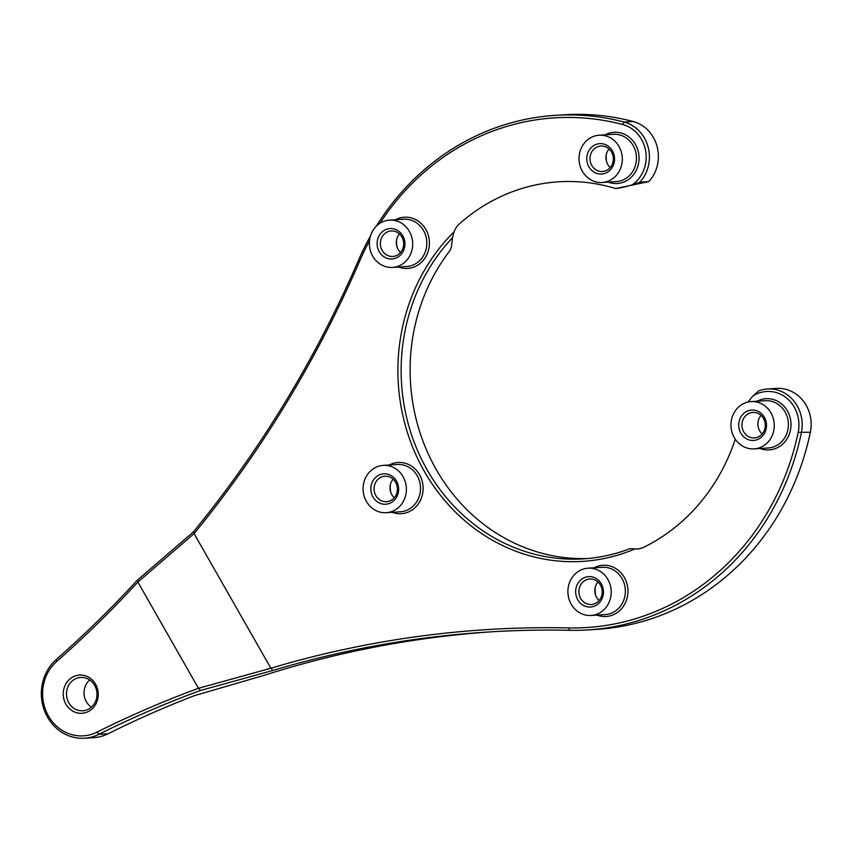 <?xml version="1.0" encoding="UTF-8"?>
<svg xmlns="http://www.w3.org/2000/svg" width="853" height="853" viewBox="0 0 853 853"><rect width="100%" height="100%" fill="white"/><g stroke="black" fill="none" stroke-linecap="round" stroke-linejoin="round"><path stroke-width="1.28" d="M369.509 240.823A255.346 233.274 -93.6 0 0 359.593 261.242A1156.433 1056.462 86.4 0 1 194.079 533.605L270.881 668.24A1156.433 1056.462 86.4 0 1 568.727 627.915A255.346 233.274 -93.6 0 0 694.832 590.361A255.346 233.274 -93.6 0 0 798.195 432.3A33.15 30.281 -93.6 0 0 786.349 397.882A33.15 30.281 -93.6 0 0 752.879 396.091L758.797 390.813A35.602 32.521 86.4 0 1 767.423 388.968A35.602 32.521 86.4 0 1 801.383 432.812A257.809 235.513 86.4 0 1 697.018 592.398A257.809 235.513 86.4 0 1 587.877 629.93A257.809 235.513 86.4 0 1 569.708 630.303A1153.981 1054.212 -93.6 0 0 488.406 631.988A1153.981 1054.212 -93.6 0 0 272.512 670.543L200.188 690.567A1153.981 1054.212 -93.6 0 0 98.852 734.337A44.196 40.379 86.4 0 1 84.511 738.229A44.196 40.379 86.4 0 1 44.175 709.888A44.196 40.379 86.4 0 1 56.202 659.561A1153.981 1054.212 -93.6 0 0 137.269 580.253L193.418 531.877A1153.981 1054.212 -93.6 0 0 358.559 260.112A257.809 235.513 86.4 0 1 370.479 236.025M582.151 578.846A15.226 13.904 86.4 0 1 601.333 583.879A15.226 13.904 86.4 0 1 596.951 604.798A15.226 13.904 86.4 0 1 577.769 599.776A15.226 13.904 86.4 0 1 582.151 578.846M596.759 602.644A12.763 11.665 -93.6 0 0 601.642 587.952A12.763 11.665 -93.6 0 0 589.743 579.027A12.763 11.665 -93.6 0 0 584.337 580.882A12.763 11.665 -93.6 0 0 579.454 595.575A12.763 11.665 -93.6 0 0 591.353 604.51A12.763 11.665 -93.6 0 0 596.759 602.644M745.213 412.266A15.226 13.904 86.4 0 1 764.395 417.288A15.226 13.904 86.4 0 1 760.012 438.218A15.226 13.904 86.4 0 1 740.83 433.185A15.226 13.904 86.4 0 1 745.213 412.266M759.82 436.064A12.763 11.665 -93.6 0 0 764.704 421.361A12.763 11.665 -93.6 0 0 752.804 412.436A12.763 11.665 -93.6 0 0 747.399 414.291A12.763 11.665 -93.6 0 0 742.515 428.995A12.763 11.665 -93.6 0 0 754.415 437.92A12.763 11.665 -93.6 0 0 759.82 436.064M377.325 476.059A15.226 13.904 86.4 0 1 396.506 481.081A15.226 13.904 86.4 0 1 392.135 502.012A15.226 13.904 86.4 0 1 372.953 496.979A15.226 13.904 86.4 0 1 377.325 476.059M391.932 499.858A12.763 11.665 -93.6 0 0 396.826 485.154A12.763 11.665 -93.6 0 0 384.927 476.23A12.763 11.665 -93.6 0 0 379.521 478.085A12.763 11.665 -93.6 0 0 374.638 492.789A12.763 11.665 -93.6 0 0 386.526 501.713A12.763 11.665 -93.6 0 0 391.932 499.858M383.626 230.79A15.226 13.904 86.4 0 1 402.808 235.823A15.226 13.904 86.4 0 1 398.426 256.742A15.226 13.904 86.4 0 1 379.244 251.72A15.226 13.904 86.4 0 1 383.626 230.79M398.234 254.589A12.763 11.665 -93.6 0 0 403.117 239.896A12.763 11.665 -93.6 0 0 391.218 230.96A12.763 11.665 -93.6 0 0 385.812 232.826A12.763 11.665 -93.6 0 0 380.928 247.519A12.763 11.665 -93.6 0 0 392.828 256.454A12.763 11.665 -93.6 0 0 398.234 254.589M593.261 145.874A15.226 13.904 86.4 0 1 612.443 150.896A15.226 13.904 86.4 0 1 608.072 171.826A15.226 13.904 86.4 0 1 588.89 166.793A15.226 13.904 86.4 0 1 593.261 145.874M607.869 169.672A12.763 11.665 -93.6 0 0 612.753 154.969A12.763 11.665 -93.6 0 0 600.864 146.044A12.763 11.665 -93.6 0 0 595.458 147.9A12.763 11.665 -93.6 0 0 590.564 162.603A12.763 11.665 -93.6 0 0 602.463 171.528A12.763 11.665 -93.6 0 0 607.869 169.672M71.428 677.858A19.15 17.497 86.4 0 1 95.557 684.181A19.15 17.497 86.4 0 1 90.045 710.506A19.15 17.497 86.4 0 1 65.916 704.183A19.15 17.497 86.4 0 1 71.428 677.858M89.853 708.353A16.697 15.247 -93.6 0 0 96.24 689.128A16.697 15.247 -93.6 0 0 80.683 677.453A16.697 15.247 -93.6 0 0 73.614 679.884A16.697 15.247 -93.6 0 0 67.227 699.108A16.697 15.247 -93.6 0 0 82.784 710.784A16.697 15.247 -93.6 0 0 89.853 708.353M648.728 181.636L648.824 181.572A35.602 32.521 -93.6 0 0 657.13 146.652A35.602 32.521 -93.6 0 0 633.097 121.489A257.809 235.513 -93.6 0 0 564.441 114.771L555.474 115.336A257.809 235.513 86.4 0 1 624.129 122.054A35.602 32.521 86.4 0 1 648.163 147.26A35.602 32.521 86.4 0 1 639.803 182.201L648.728 181.636L615.685 188.513A191.264 174.726 -93.6 0 0 459.383 223.891A19.822 18.105 -93.6 0 0 454.073 231.792L452.538 237.688A186.604 170.472 -93.6 0 0 416.04 446.951A186.604 170.472 -93.6 0 0 583.399 558.864A186.604 170.472 -93.6 0 0 629.919 548.671L634.963 548.916A189.057 172.711 86.4 0 1 424.378 471.421A189.057 172.711 86.4 0 1 454.073 231.792M379.5 223.571A23.692 21.645 -93.6 0 0 370.437 250.846A23.692 21.645 -93.6 0 0 392.519 267.416A23.692 21.645 -93.6 0 0 402.541 263.972A23.692 21.645 -93.6 0 0 411.615 236.686A23.692 21.645 -93.6 0 0 389.533 220.127A23.692 21.645 -93.6 0 0 379.5 223.571M589.146 138.644A23.692 21.645 -93.6 0 0 580.083 165.93A23.692 21.645 -93.6 0 0 602.154 182.489A23.692 21.645 -93.6 0 0 612.187 179.045A23.692 21.645 -93.6 0 0 621.251 151.77A23.692 21.645 -93.6 0 0 599.179 135.2A23.692 21.645 -93.6 0 0 589.146 138.644M373.209 468.841A23.692 21.645 -93.6 0 0 364.146 496.115A23.692 21.645 -93.6 0 0 386.217 512.685A23.692 21.645 -93.6 0 0 396.25 509.23A23.692 21.645 -93.6 0 0 405.324 481.956A23.692 21.645 -93.6 0 0 383.242 465.386A23.692 21.645 -93.6 0 0 373.209 468.841M741.097 405.036A23.692 21.645 -93.6 0 0 732.023 432.322A23.692 21.645 -93.6 0 0 754.105 448.881A23.692 21.645 -93.6 0 0 764.128 445.437A23.692 21.645 -93.6 0 0 773.202 418.162A23.692 21.645 -93.6 0 0 751.12 401.592A23.692 21.645 -93.6 0 0 741.097 405.036M578.035 571.627A23.692 21.645 -93.6 0 0 568.962 598.902A23.692 21.645 -93.6 0 0 591.044 615.471A23.692 21.645 -93.6 0 0 601.077 612.027A23.692 21.645 -93.6 0 0 610.14 584.742A23.692 21.645 -93.6 0 0 588.069 568.183A23.692 21.645 -93.6 0 0 578.035 571.627M634.963 548.916A19.822 18.105 86.4 0 0 643.823 547.253A191.264 174.726 -93.6 0 0 663.677 535.737A191.264 174.726 -93.6 0 0 735.254 439.178M376.226 226.301A257.809 235.513 86.4 0 1 446.322 152.868A257.809 235.513 86.4 0 1 555.474 115.336M587.877 558.523A186.604 170.472 86.4 0 1 427.652 452.57A186.604 170.472 86.4 0 1 450 250.558L451.344 247.242L452.538 237.688M587.877 629.93L596.844 629.365A257.809 235.513 -93.6 0 0 810.35 432.247A35.602 32.521 -93.6 0 0 776.39 388.403L767.423 388.968M748.092 402.019A98.212 89.725 86.4 0 1 752.879 396.091M639.803 182.201L632.329 184.749A98.212 89.725 86.4 0 1 615.685 188.513M84.511 738.229L93.777 737.642A44.196 40.379 -93.6 0 0 108.128 733.761A1153.981 1054.212 86.4 0 1 194.441 695.643L264.622 675.181A1153.981 1054.212 86.4 0 1 492.895 631.71M198.472 688.296L137.877 582.055A1156.433 1056.462 86.4 0 1 56.629 661.544A41.744 38.129 -93.6 0 0 48.44 715.976A41.744 38.129 -93.6 0 0 96.911 732.173A1156.433 1056.462 86.4 0 1 198.472 688.296L270.881 668.24M632.329 184.749A33.15 30.281 -93.6 0 0 645.721 151.333A33.15 30.281 -93.6 0 0 622.626 124.495A255.346 233.274 -93.6 0 0 379.916 223.305M194.079 533.605L137.877 582.055M91.356 707.18A16.697 15.247 86.4 0 1 89.65 679.948M610.226 167.561A12.763 11.665 86.4 0 1 609.053 148.998M606.835 162.55A22.093 20.184 86.4 0 1 606.323 154.404M400.579 252.488A12.763 11.665 86.4 0 1 399.407 233.925M397.199 247.466A22.093 20.184 86.4 0 1 396.688 239.32M394.289 497.757A12.763 11.665 86.4 0 1 393.116 479.183M390.898 492.735A22.093 20.184 86.4 0 1 390.386 484.589M599.105 600.544A12.763 11.665 86.4 0 1 597.942 581.981M595.725 595.533A22.093 20.184 86.4 0 1 595.213 587.386M762.166 433.953A12.763 11.665 86.4 0 1 761.004 415.39M272.512 670.543L271.51 668.347M200.188 690.567L199.229 688.382M137.269 580.253L138.197 581.394M193.418 531.877L194.335 533.04M810.35 432.247L798.195 432.3M757.101 401.219A25.654 23.436 86.4 0 1 788.012 411.988A25.654 23.436 86.4 0 1 780.037 446.172A25.654 23.436 86.4 0 1 760.076 448.507M754.105 448.881L768.254 447.996A23.692 21.645 -93.6 0 0 778.288 444.541A23.692 21.645 -93.6 0 0 787.351 417.266A23.692 21.645 -93.6 0 0 765.28 400.697L751.12 401.592M594.04 567.799A25.654 23.436 86.4 0 1 624.95 578.579A25.654 23.436 86.4 0 1 616.975 612.753A25.654 23.436 86.4 0 1 597.015 615.098M591.044 615.471L605.193 614.586A23.692 21.645 -93.6 0 0 615.226 611.132A23.692 21.645 -93.6 0 0 624.3 583.857A23.692 21.645 -93.6 0 0 602.218 567.288L588.069 568.183M389.213 465.013A25.654 23.436 86.4 0 1 420.124 475.782A25.654 23.436 86.4 0 1 412.159 509.966A25.654 23.436 86.4 0 1 392.188 512.301M386.217 512.685L400.377 511.789A23.692 21.645 -93.6 0 0 410.4 508.335A23.692 21.645 -93.6 0 0 419.473 481.06A23.692 21.645 -93.6 0 0 397.391 464.501L383.242 465.386M395.515 219.743A25.654 23.436 86.4 0 1 426.415 230.523A25.654 23.436 86.4 0 1 418.45 264.697A25.654 23.436 86.4 0 1 398.49 267.042M392.519 267.416L406.668 266.531A23.692 21.645 -93.6 0 0 416.701 263.076A23.692 21.645 -93.6 0 0 425.764 235.801A23.692 21.645 -93.6 0 0 403.693 219.232L389.533 220.127M605.15 134.827A25.654 23.436 86.4 0 1 636.061 145.596A25.654 23.436 86.4 0 1 628.096 179.78A25.654 23.436 86.4 0 1 608.125 182.115M602.154 182.489L616.303 181.604A23.692 21.645 -93.6 0 0 626.337 178.149A23.692 21.645 -93.6 0 0 635.41 150.874A23.692 21.645 -93.6 0 0 613.328 134.305L599.179 135.2M633.097 121.489L624.129 122.054L622.626 124.495M108.128 733.761L98.852 734.337L96.911 732.173M569.708 630.303L568.727 627.915M56.202 659.561L56.629 661.544M358.559 260.112L359.593 261.242"/></g></svg>
